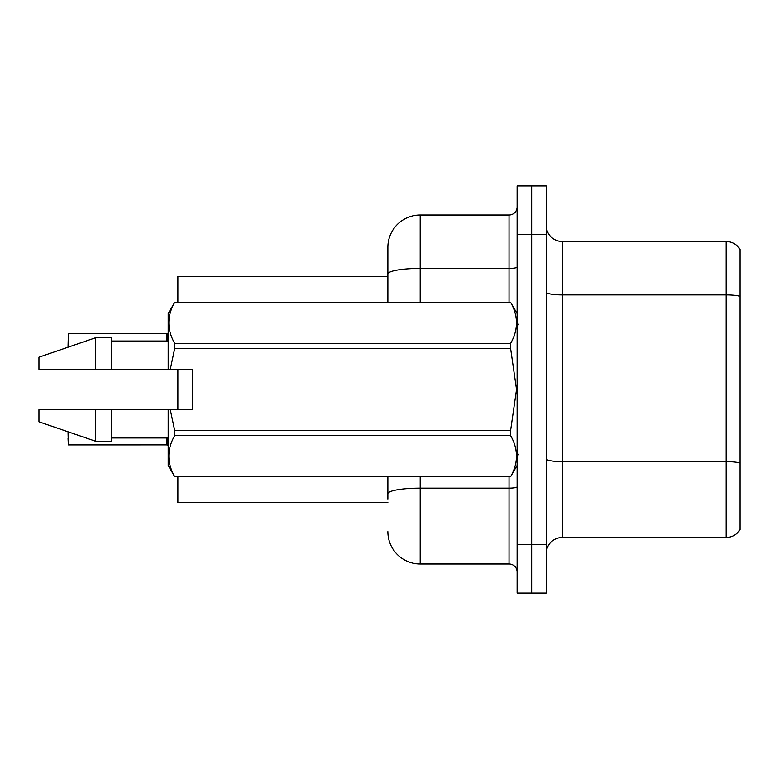 <?xml version="1.0" encoding="UTF-8"?>
<svg xmlns="http://www.w3.org/2000/svg" width="779" height="779" viewBox="0 0 779 779"><rect width="100%" height="100%" fill="white"/><g stroke="black" fill="none" stroke-linecap="round" stroke-linejoin="round"><path stroke-width="1.17" d="M387.884 302.262L387.884 274.042L387.884 276.418L177.875 276.418L177.875 302.262M177.875 409.696L177.875 369.304M387.884 502.582L177.875 502.582L177.875 476.738M546.196 553.626A16.155 16.155 0 0 1 562.35 537.471L726.155 537.471L726.155 241.529L562.35 241.529A16.155 16.155 0 0 1 546.196 225.374A16.155 16.155 0 0 0 562.35 241.529L562.35 537.471M531.658 544.579L531.658 593.043L546.196 593.043L546.196 544.579L531.658 544.579L531.658 593.043L517.12 593.043L517.12 544.579L531.658 544.579L531.658 234.421L531.658 544.579M517.12 544.579L517.12 185.957L531.658 185.957L531.658 234.421L531.658 185.957L546.196 185.957L546.196 544.579M740.05 249.436A16.155 16.155 0 0 0 726.155 241.529A16.155 16.155 0 0 1 740.05 249.436L740.05 529.564A16.155 16.155 0 0 1 726.155 537.471M740.05 297.169L740.05 463.008A16.155 2.804 180 0 0 726.155 461.635L562.35 461.635A16.155 2.804 0 0 1 546.196 458.831M387.884 499.349L387.884 476.738M420.193 476.738L420.193 563.967L509.038 563.967L509.038 476.738M420.193 215.033L420.193 268.434A32.309 5.609 180 0 0 387.884 274.042L387.884 247.342A32.309 32.309 0 0 1 420.193 215.033L509.038 215.033A8.072 8.072 0 0 0 517.12 206.951M387.884 247.342L387.884 265.113M517.12 572.049A8.072 8.072 0 0 0 509.038 563.967M420.193 563.967A32.309 32.309 0 0 1 387.884 531.658M68.026 346.694L68.348 333.772L166.57 333.772L166.57 341.036L166.579 333.782A0.808 0.808 0 0 0 166.706 333.772L167.212 333.587L166.706 333.772A0.808 0.808 180 0 1 166.579 333.782L166.579 333.782M192.413 387.416L192.413 369.304L168.186 369.304L168.186 313.577L174.71 302.31C166.891 315.962 166.891 329.673 174.71 343.432L510.596 343.432C518.415 329.78 518.415 316.079 510.596 302.31L174.71 302.31M191.128 369.304L192.413 369.304L192.413 409.696L170.27 409.696L174.71 430.621L510.596 430.621L516.535 389.5L510.596 348.379L174.71 348.379L170.27 369.304M510.596 430.621L510.596 435.568L174.71 435.568C166.891 449.22 166.891 462.921 174.71 476.69L510.596 476.69C518.415 463.038 518.415 449.327 510.596 435.568M170.27 409.696L168.186 409.696L168.186 465.423L174.71 476.738M174.71 430.621L174.71 435.568M168.186 409.696L111.64 409.696L111.64 441.196L95.486 441.196L95.486 409.696L38.95 409.696L38.95 421.809L95.486 441.196M111.64 409.696L95.486 409.696M38.95 409.696L60.314 409.696M517.12 313.577L510.596 302.31M510.596 343.432L510.596 348.379M174.71 476.69L510.596 476.69M174.71 343.432L174.71 348.379M95.486 337.804L95.486 369.304L38.95 369.304L38.95 357.191L95.486 337.804L111.64 337.804L111.64 369.304L168.186 369.304M95.486 369.304L111.64 369.304M167.203 437.964L167.212 445.091L166.706 444.897L168.186 445.578M166.579 444.887A0.808 0.808 180 0 1 166.706 444.897A0.808 0.808 -0 0 0 166.579 444.887L166.57 437.964L166.579 444.887L68.348 444.897L68.026 431.985M68.348 431.887L68.348 444.897L68.026 438.441M167.203 341.036L167.212 333.587L168.186 333.1M740.05 296.293A16.155 2.804 180 0 0 726.155 294.92L562.35 294.92A16.155 2.804 0 0 1 546.196 292.115M546.196 234.421L517.12 234.421M517.12 486.729A8.072 1.402 0 0 1 509.038 488.131L420.193 488.131A32.309 5.609 180 0 0 387.884 493.74M420.193 302.262L420.193 268.434L509.038 268.434L509.038 215.033M509.038 302.262L509.038 268.434A8.072 1.402 0 0 0 517.12 267.031M68.348 333.772L68.348 347.113M518.736 324.882L517.12 323.266M517.12 465.423L510.596 476.738M111.64 437.964L168.186 437.964M174.71 302.262L510.596 302.262M111.64 341.036L168.186 341.036M518.736 454.118L517.12 455.734"/></g></svg>
